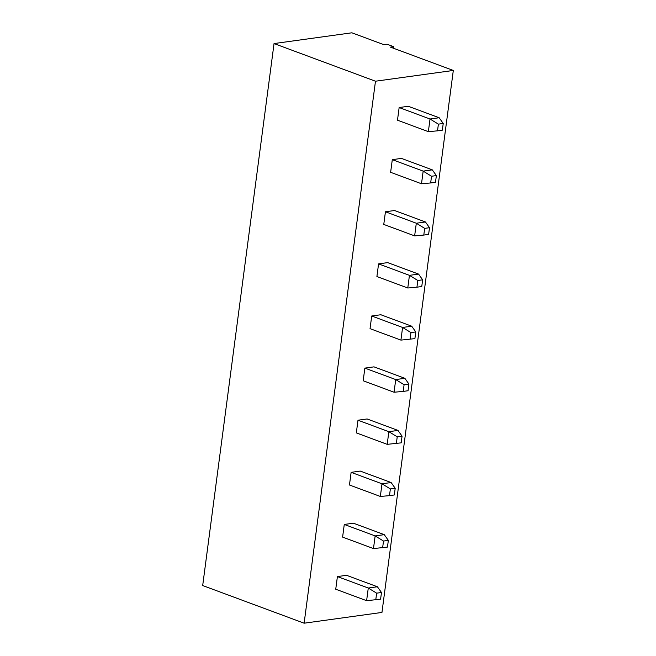 <?xml version="1.0" encoding="UTF-8"?>
<svg xmlns="http://www.w3.org/2000/svg" width="656" height="656" viewBox="0 0 656 656"><rect width="100%" height="100%" fill="white"/><g stroke="black" fill="none" stroke-linecap="round" stroke-linejoin="round"><path stroke-width="0.98" d="M304.13 623.2L202.688 585.546L274.044 43.567L351.87 32.8L383.85 44.665L387.065 44.223L393.682 46.683L390.459 47.125L453.312 70.454L381.956 612.433L304.13 623.2L375.478 81.213L274.044 43.567M375.478 81.213L453.312 70.454M410.074 339.291L410.951 332.592L415.789 331.928L414.904 338.627L400.914 340.111L370.041 328.656L371.714 316.003L380.833 314.741L411.706 326.196L402.587 327.459L371.714 316.003M378.569 263.884L387.696 262.621L418.569 274.085L409.442 275.348L378.569 263.884L376.905 276.545L407.778 288L409.442 275.348L417.815 280.481L422.644 279.817L418.569 274.085M385.433 211.773L394.559 210.51L425.432 221.966L416.306 223.229L385.433 211.773L383.768 224.426L414.641 235.889L416.306 223.229L424.678 228.37L429.508 227.698L425.432 221.966M397.487 120.196L399.151 107.543L408.278 106.28L439.151 117.744L430.024 119.007L428.36 131.659L397.487 120.196M390.632 172.315L392.296 159.654L401.423 158.399L432.296 169.855L423.169 171.118L421.505 183.77L390.632 172.315M349.459 484.997L351.132 472.345L360.251 471.082L391.124 482.537L382.005 483.8L380.332 496.461L349.459 484.997M396.347 443.522L397.233 436.822L402.062 436.158L401.185 442.857L387.196 444.342L356.323 432.886L357.987 420.225L367.114 418.963L397.987 430.426L388.86 431.689L357.987 420.225M364.851 368.114L373.977 366.852L404.85 378.307L395.724 379.57L364.851 368.114L363.186 380.767L394.059 392.231L395.724 379.57L404.096 384.711L408.926 384.039L404.85 378.307M382.628 547.752L383.514 541.052L388.344 540.38L387.458 547.079L373.477 548.572L342.604 537.108L344.269 524.456L353.395 523.193L384.268 534.656L375.142 535.911L344.269 524.456M375.765 599.863L376.651 593.163L381.48 592.499L380.595 599.199L366.614 600.683L335.741 589.227L337.405 576.567L346.532 575.304L377.405 586.767L368.278 588.03L337.405 576.567M393.477 48.241L393.682 46.683M400.914 340.111L402.587 327.459L410.951 332.592M399.151 107.543L430.024 119.007L438.397 124.14L443.226 123.467L439.151 117.744M392.296 159.654L423.169 171.118L431.541 176.251L436.371 175.587L432.296 169.855M351.132 472.345L382.005 483.8L390.369 488.933L395.199 488.269L391.124 482.537M387.196 444.342L388.86 431.689L397.233 436.822M373.477 548.572L375.142 535.911L383.514 541.052M366.614 600.683L368.278 588.03L376.651 593.163M415.789 331.928L411.706 326.196M417.815 280.481L416.937 287.18L407.778 288M416.937 287.18L421.767 286.516L422.644 279.817M424.678 228.37L423.792 235.069L414.641 235.889M423.792 235.069L428.622 234.397L429.508 227.698M438.397 124.14L437.519 130.839L428.36 131.659M437.519 130.839L442.349 130.175L443.226 123.467M431.541 176.251L430.656 182.95L421.505 183.77M430.656 182.95L435.486 182.286L436.371 175.587M390.369 488.933L389.492 495.641L380.332 496.461M389.492 495.641L394.322 494.968L395.199 488.269M402.062 436.158L397.987 430.426M404.096 384.711L403.21 391.411L394.059 392.231M403.21 391.411L408.04 390.738L408.926 384.039M388.344 540.38L384.268 534.656M381.48 592.499L377.405 586.767"/></g></svg>
